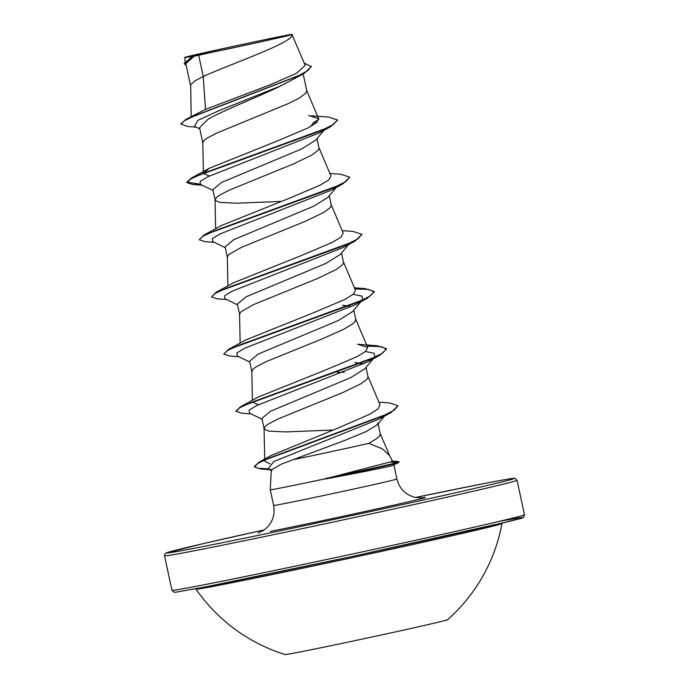 <?xml version="1.0" encoding="UTF-8"?>
<svg xmlns="http://www.w3.org/2000/svg" width="689" height="689" viewBox="0 0 689 689"><rect width="100%" height="100%" fill="white"/><g stroke="black" fill="none" stroke-linecap="round" stroke-linejoin="round"><path stroke-width="1.03" d="M195.728 588.776L196.02 589.129A169.451 169.451 0 0 0 285.134 654.55A83.068 1.077 -12.1 0 0 299.603 652.044A83.068 1.077 -12.1 0 0 389.81 633.139A83.068 1.077 -12.1 0 0 447.54 619.73A169.451 169.451 0 0 0 501.997 523.528L502.126 523.089M196.02 589.129A156.463 2.024 -12.1 0 0 223.322 584.436A156.463 2.024 -12.1 0 0 394.521 548.539A156.463 2.024 -12.1 0 0 501.997 523.528M281.362 36.371A52.063 0.672 167.9 0 1 290.302 34.898A52.063 0.672 167.9 0 1 252.897 43.528A52.063 0.672 167.9 0 1 197.726 55.077A52.063 0.672 167.9 0 1 188.812 56.653A52.063 0.672 167.9 0 1 222.375 48.755A52.063 0.672 167.9 0 1 281.362 36.371M293.23 459.649L281.405 464.11L271.285 469.932L270.269 489.75A63.035 0.818 -12.1 0 0 281.267 487.872A63.035 0.818 -12.1 0 0 326 478.64L392.523 461.337L389.518 455.463L382.395 448.884L368.83 443.328A56.283 0.723 167.9 0 1 293.23 459.649L344.44 440.564L366.126 431.598L377.245 424.777L377.96 422.874M326 478.64L326.052 478.872C355.989 473.334 386.004 467.357 392.282 465.6L398.836 462.457L397.381 462.965L397.277 462.483L391.025 462.104M198.69 55.292L210.429 52.588C243.122 45.879 292.558 34.932 291.99 34.519C294.995 41.977 232.357 63.242 203.229 76.479L198.69 55.292A56.283 0.723 167.9 0 1 194.401 56.136A56.283 0.723 167.9 0 1 194.212 56.171L185.832 63.655L190.517 85.531M196.253 127.155L187.012 126.38L180.888 123.899L186.021 119.309L205.503 109.387L203.229 76.479L194.961 80.846L190.672 84.678L191.172 116.51M180.992 124.373L184.247 120.868L194.642 115.786L304.073 73.482L280.836 85.858C258.323 96.942 222.857 110.481 207.957 119.361L199.56 127.68L202.807 142.83L204.357 140.1L207.225 138.024L216.906 133.003L288.433 103.565L299.681 97.821L305.847 93.127L306.734 90.647L303.169 73.99M323.994 130.264L315.829 140.048L301.524 148.979L221.488 182.499L212.858 189.682L215.261 200.473L219.86 202.402L236.818 203.195L281.138 201.429M317.018 138.61L319.024 148.411L318.103 150.305L311.936 154.999L293.548 163.922L229.161 190.19L219.481 195.211L216.613 197.278L215.063 200.017M336.258 187.451L328.085 197.226L313.771 206.166L233.752 239.686L225.105 246.86L227.292 257.075M329.282 195.797L331.288 205.589L330.367 207.484L324.2 212.178L305.804 221.1L241.426 247.368L228.869 254.465L227.292 256.945L227.904 285.892M348.513 244.629L340.349 254.405L326.052 263.336L246.007 296.864L237.369 304.038L239.557 314.253M341.537 252.975L343.544 262.776L342.622 264.671L336.456 269.365L318.068 278.278L253.681 304.547L241.133 311.643L239.548 314.124L240.16 343.07M342.554 305.227L349.254 306.269M360.769 301.808L352.604 311.592L338.299 320.523L258.263 354.043L249.625 361.225L251.838 371.56L253.388 368.822L256.256 366.755L265.937 361.725L322.426 338.781L343.656 329.299L352.492 324.054L354.878 321.849L355.774 319.369L353.793 310.153M354.818 362.405L363.447 364.076M373.516 358.418L364.869 368.77L350.589 377.684L270.527 411.23L261.88 418.404L264.292 429.204L268.891 431.125L285.849 431.917L333.054 430.031M366.057 367.34L368.064 377.133L367.142 379.028L360.976 383.721L342.588 392.644L278.201 418.912L268.512 423.933L265.644 426.009L264.094 428.739M337.472 372.318L344.267 372.267M205.503 109.387L270.01 84.833L296.649 73.267L305.193 65.369L291.99 34.519C298.854 32.038 174.748 58.694 185.108 57.471L194.212 56.171M186.245 65.576L184.17 63.474L192.291 56.619M184.962 61.528L185.108 57.471A55.981 0.723 167.9 0 0 210.429 52.588M378.14 423.709L380.319 434.32L379.398 436.206L377.012 438.411L368.83 443.328M199.819 128.903L194.539 126.311L197.864 120.386L219.636 110.386L280.836 85.858M310.756 126.475L313.435 122.599L318.809 119.421M304.073 73.482L311.325 66.635L304.245 63.112M184.273 63.948L194.109 56.214M186.021 119.309L297.958 76.057L308.198 70.356L311.23 66.161M190.603 57.531L191.887 56.834M311.385 115.821L328.507 117.087L337.395 119.955L333.476 124.459L320.764 130.807L191.378 178.072L186.857 182.137L199.974 184.127M269.864 463.826L264.757 461.156L264.731 459.933M378.933 402.169L389.793 402.987L397.975 405.778L394.186 410.222L381.947 416.423L259.073 462.164L271.027 455.532L337.817 428.162L369.571 414.304L378.063 408.861L380.052 404.787M258.392 404.727L252.458 402.143M240.409 406.803L258.177 397.062L324.803 370.337L356.962 356.704L365.626 351.381L367.711 347.437L357.617 344.242L377.546 345.809L386.434 348.686L382.516 353.19L369.804 359.537L240.409 406.803L235.974 411.092M354.422 287.804L365.273 288.631L374.17 291.507L370.251 296.012L357.531 302.359L228.154 349.616L245.921 339.884L312.582 313.142L344.698 299.526L353.362 294.194L355.455 290.258L343.406 261.863M342.157 230.626L353.026 231.452L361.914 234.32L357.996 238.825L345.284 245.172L215.89 292.437L233.657 282.705L300.326 255.963L332.46 242.33L341.115 237.016L343.2 233.071L331.151 204.676M329.902 173.447L340.754 174.265L349.659 177.142L345.732 181.646L333.02 187.994L203.643 235.25L221.402 225.527L288.019 198.794L320.161 185.169L328.851 179.838L330.944 175.893L318.895 147.498M209.353 175.996L203.427 173.421L209.146 168.34L275.798 141.598L307.931 127.973L316.587 122.651L318.68 118.715L308.586 115.511M313.435 122.599L316.449 122.771M325.079 128.895L323.727 130.032M337.429 120.205L330.556 126.707L318.99 133.011L207.725 176.772L200.129 181.422L200.404 184.368L213.022 190.5M349.659 177.142L342.829 183.885L331.254 190.19L219.98 233.959L212.393 238.609L212.668 241.555L225.286 247.678M361.914 234.32L355.076 241.064L343.51 247.368L232.236 291.137L224.648 295.788L224.924 298.733L237.541 304.857M353.216 294.315L362.026 296.141L362.474 299.784L361.854 300.438M354.878 288.898L368.916 289.483L374.273 291.981L367.34 298.242L355.765 304.555L244.5 348.315L236.904 352.966L237.18 355.912L249.797 362.044M365.48 351.502L374.282 353.328L374.73 356.962L374.11 357.617M372.758 358.754L368.029 361.734L256.756 405.502L249.168 410.153L249.444 413.099L262.061 419.222M397.975 405.778L390.913 412.677L379.243 419.007L273.86 461.509L268.03 468.847L271.311 469.752M330.556 126.707L202.807 173.482L190.75 178.951L186.96 182.619L192.739 184.471L200.861 184.592M342.829 183.885L215.08 230.66L203.014 236.129L199.216 239.798L205.012 241.65L214.313 242.347M355.076 241.064L227.327 287.838L215.269 293.316L211.471 296.976L217.259 298.828L226.569 299.534M367.34 298.242L239.591 345.017L227.525 350.494L223.736 354.155L229.532 356.015L238.825 356.713M367.142 346.076L381.172 346.67L386.538 349.159L379.596 355.429L251.855 402.204L239.789 407.673L235.991 411.333L241.779 413.193L251.089 413.891M390.913 412.677L268.986 458.107L257.875 463.387L254.439 466.987L260.924 469.054L268.839 469.235M392.334 460.967L399.052 461.664L398.836 462.457M203.643 235.25L199.216 239.798M215.89 292.437L211.471 296.976M228.154 349.616L223.736 354.155M259.073 462.164L254.336 466.505L258.074 468.27L267.875 468.77M399.052 461.664L397.277 462.483A62.51 0.81 -12.1 0 1 325.32 478.528M326.052 478.872A62.51 0.81 -12.1 0 0 397.381 462.965L392.282 465.6M205.83 586.839A177.857 2.3 -12.1 0 0 442.846 536.671A177.857 2.3 -12.1 0 0 498.095 521.642M203.393 584.918A180.26 2.334 -12.1 0 0 401.084 543.457A180.26 2.334 -12.1 0 0 524.45 514.735C523.864 519.601 521.142 517.534 506.157 522.116L348.789 557.203L205.787 586.847L175.747 592.204L174.136 592.247L171.94 590.309A180.26 2.334 -12.1 0 0 203.393 584.918M164.55 555.842A180.26 2.334 167.9 0 0 196.003 550.451A180.26 2.334 167.9 0 0 393.695 508.99A180.26 2.334 167.9 0 0 517.06 480.267L514.976 478.347C515.019 478.175 514.149 477.701 483.213 483.73L415.493 497.467A177.857 2.3 167.9 0 1 483.17 483.738A177.857 2.3 167.9 0 1 439.461 496.381A177.857 2.3 167.9 0 1 197.433 547.669A177.857 2.3 167.9 0 1 264.24 529.893L201.679 544L165.756 553.172L164.74 554.257L164.55 555.842L171.94 590.309M393.893 464.989L396.898 478.993A63.035 0.818 167.9 0 1 353.758 489.035A63.035 0.818 167.9 0 1 284.626 503.538A63.035 0.818 167.9 0 1 273.628 505.416C275.324 515.76 272.017 524.045 263.706 530.272L258.074 533.071M421.84 497.897A87.072 1.128 167.9 0 1 377.271 508.818A87.072 1.128 167.9 0 1 270.364 531.357M517.06 480.267L524.45 514.735M264.722 459.417L264.068 428.489M380.044 404.787L367.926 376.22M252.424 400.257L251.812 371.302M367.719 347.437L355.67 319.041M215.648 228.714L215.037 199.758M203.427 173.421L202.773 142.58M318.68 118.715L306.631 90.319M380.182 433.407L389.802 456.075M270.269 489.75L273.628 505.416M202.058 185.169L192.739 184.471M368.029 361.734L379.596 355.429M269.907 469.752L260.924 469.054M374.73 356.962L374.222 357.565M384.488 416.147L377.245 424.777M268.03 468.847L271.914 470.725M209.146 168.34L191.378 178.072M337.395 119.955L337.498 120.437M186.857 182.137L186.96 182.619M374.17 291.507L374.273 291.981M386.434 348.686L386.538 349.159M235.888 410.859L235.991 411.333M254.336 466.505L254.439 466.987M396.898 478.993C399.396 488.613 405.399 494.728 414.916 497.337L422.4 497.846"/></g></svg>
